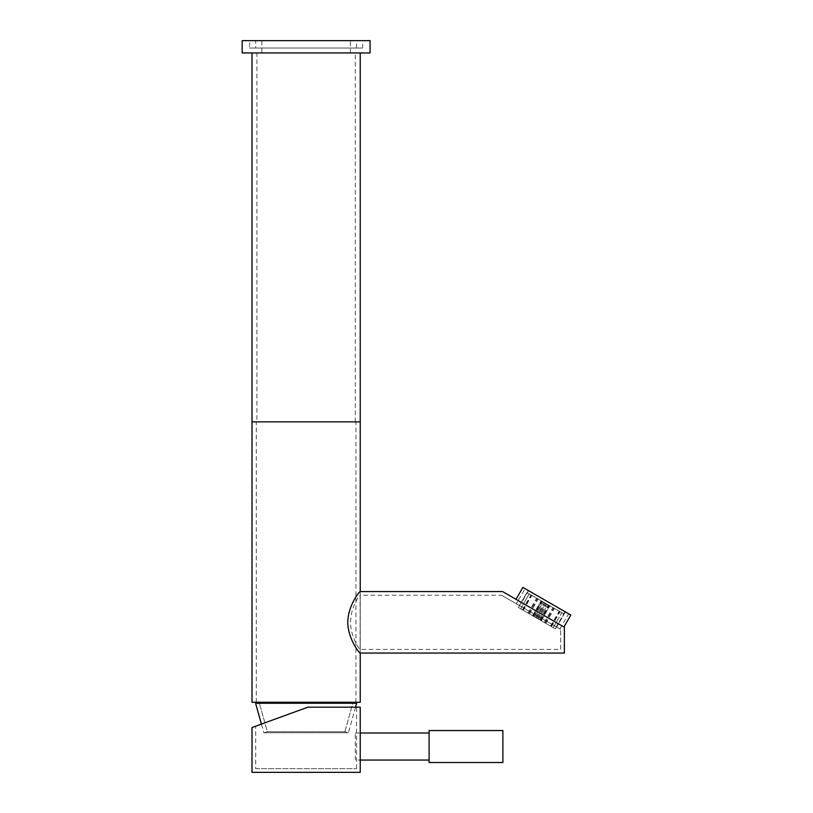 <?xml version="1.0" encoding="UTF-8"?>
<svg xmlns="http://www.w3.org/2000/svg" width="813" height="813" viewBox="0 0 813 813"><rect width="100%" height="100%" fill="white"/><g stroke="black" fill="none" stroke-linecap="round" stroke-linejoin="round"><path stroke-width="0.61" stroke-dasharray="4.07 3.05" d="M255.699 48.028L356.541 48.028L255.699 48.028L255.699 40.65L356.541 40.65L255.699 40.65M356.541 48.028L356.541 40.65M249.55 48.028L362.689 48.028L249.55 48.028L249.55 40.65L362.689 40.65L249.55 40.65M362.689 48.028L362.689 40.65M261.857 52.947L350.393 52.947L261.857 52.947L261.857 40.65L350.393 40.65L261.857 40.65M350.393 52.947L350.393 40.65M242.172 40.65L370.067 40.65M242.172 52.947L370.067 52.947M256.928 421.876L355.311 421.876L256.928 421.876L256.928 52.947L355.311 52.947L256.928 52.947M355.311 421.876L355.311 52.947M360.23 52.947L252.01 52.947L360.23 52.947M252.01 421.876L360.23 421.876L252.01 421.876M256.319 702.259L355.931 702.259L256.319 702.259L256.319 421.876L355.931 421.876L256.319 421.876M355.931 702.259L355.931 421.876M528.531 590.645L521.641 602.565L561.773 625.736L521.235 602.331L519.395 605.533L559.923 628.937L516.336 603.764L518.176 600.573L561.773 625.736L518.176 600.573L525.066 588.642L568.663 613.815L528.125 590.411L521.235 602.331L518.176 600.573L521.641 602.565L519.802 605.766M516.336 603.764L519.395 605.533M560.685 649.374L560.685 629.374L560.685 649.374L360.098 649.374C359.62 650.258 350.373 635.949 350.566 622.382C350.738 615.278 352.283 608.835 355.2 603.043C357.822 597.84 359.458 595.248 360.098 595.268L360.098 649.374M501.611 595.268L560.685 629.374L501.611 595.268L360.098 595.268M502.597 591.579L564.374 627.24L564.374 653.063M360.23 591.813L360.22 652.829M564.994 611.691L556.265 626.823M565.391 611.925L556.661 627.047M252.01 702.259L360.23 702.259M355.555 707.178L348.411 732.757L344.864 731.771L267.386 731.771L344.864 731.771L267.386 731.771L344.864 731.771L353.096 702.259L259.144 702.259L353.096 702.259L259.144 702.259L267.386 731.771L263.829 732.757L348.411 732.757L263.829 732.757L261.41 724.098M255.597 703.245L356.653 703.245M255.699 768.661L356.541 768.661L255.699 768.661L255.699 726.172L307.903 707.178L360.23 707.178M356.541 768.661L356.541 707.178M252.01 772.35L360.23 772.35M252.01 727.513L255.699 726.172M355.311 760.053L355.311 733.001L355.311 760.053L360.23 760.053M429.101 760.053L429.101 733.001L429.101 760.053M355.311 733.001L360.23 733.001M502.881 762.513L502.881 730.541M429.101 762.513L429.101 730.541M528.125 590.411L525.066 588.642M570.828 615.065L522.901 587.393M563.937 626.986L516.011 599.323M520.625 608.795L553.216 627.616L520.625 608.795L529.233 593.886L561.824 612.707L529.233 593.886L561.824 612.707L529.233 593.886L520.625 608.795L553.216 627.616L561.824 612.707L553.216 627.616L520.625 608.795L529.233 593.886M518.389 607.504L555.452 628.906L518.389 607.504L526.997 592.596L564.059 613.998L526.997 592.596M555.452 628.906L564.059 613.998M533.409 616.183L540.432 620.238L533.409 616.183L542.017 601.264L549.039 605.329L542.017 601.264M540.432 620.238L549.039 605.329M520.645 608.815L529.253 593.907M532.688 615.766L541.295 600.848L532.718 615.787M533.125 616.02L541.732 601.112M522.769 610.045L531.387 595.126M523.267 610.319L531.875 595.411M533.785 616.396L542.393 601.488M534.72 616.935L543.328 602.027L534.751 616.955M528.714 613.469L537.322 598.561M529.537 613.947L538.145 599.039M535.716 617.514L544.334 602.606M536.905 618.195L545.513 603.287L536.936 618.215M536.854 618.165L545.462 603.256M537.789 618.713L546.397 603.805M537.982 618.815L546.59 603.907M539.09 619.455L547.698 604.547L539.121 619.476M545.005 622.88L553.612 607.972M545.808 623.337L554.415 608.429M539.954 619.963L548.562 605.055M540.696 620.38L549.303 605.472M551.001 626.335L559.608 611.427M551.448 626.599L560.055 611.681M541.123 620.634L549.73 605.726L541.153 620.654M541.285 620.726L549.893 605.817M553.216 627.616L561.824 612.707M553.186 627.606L561.803 612.687M540.706 620.4L549.314 605.482M551.062 626.376L559.669 611.467M550.574 626.091L559.181 611.183M540.056 620.014L548.663 605.106M545.127 622.941L553.734 608.033M544.304 622.463L552.911 607.555M538.115 618.896L546.722 603.988M536.986 618.246L545.594 603.337M536.041 617.707L544.659 602.789M535.858 617.595L544.466 602.687M528.836 613.541L537.444 598.632M528.023 613.073L536.641 598.165M533.887 616.457L542.495 601.539M533.145 616.03L541.753 601.122M522.84 610.075L531.448 595.167M522.393 609.821L531.001 594.913M532.556 615.685L541.163 600.777M344.864 731.771L353.096 702.259L259.144 702.259L267.386 731.771M559.923 628.937L568.663 613.815M360.23 649.109L360.23 595.533"/><path stroke-width="1.22" d="M370.067 52.947L242.172 52.947L242.172 40.65L370.067 40.65L370.067 52.947M360.23 591.579L360.23 421.876L252.01 421.876L252.01 52.947M360.23 653.063L360.23 702.259L252.01 702.259L252.01 421.876L360.23 421.876L360.23 52.947M360.098 653.063C359.437 653.195 347.984 639.069 347.771 622.372C347.954 605.461 359.458 591.478 360.098 591.579L502.597 591.579L564.374 627.24L564.374 653.063L360.098 653.063M353.096 702.259L356.653 703.245L255.597 703.245L259.144 702.259M255.597 703.245L261.41 724.098M356.653 703.245L355.555 707.178M360.23 772.35L252.01 772.35L252.01 727.513L307.903 707.178L360.23 707.178L360.23 772.35M360.23 760.053L429.101 760.053M360.23 733.001L429.101 733.001M502.881 730.541L502.881 762.513L429.101 762.513L429.101 730.541L502.881 730.541M522.901 587.393L570.828 615.065L563.937 626.986L516.011 599.323L522.901 587.393"/></g></svg>
